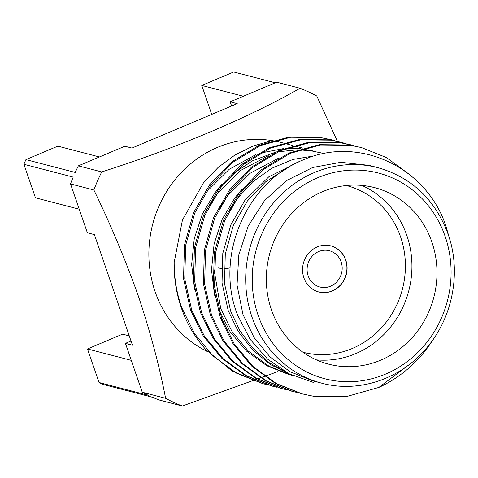 <?xml version="1.0" encoding="UTF-8"?>
<svg xmlns="http://www.w3.org/2000/svg" width="478" height="478" viewBox="0 0 478 478"><rect width="100%" height="100%" fill="white"/><g stroke="black" fill="none" stroke-linecap="round" stroke-linejoin="round"><path stroke-width="0.72" d="M308.149 275.824A18.744 17.453 104.6 0 0 319.919 287.009A18.744 17.453 104.6 0 0 337.498 281.082A18.744 17.453 104.6 0 0 341.137 261.914A18.744 17.453 104.6 0 0 329.366 250.729A18.744 17.453 104.6 0 0 311.787 256.656A18.744 17.453 104.6 0 0 308.149 275.824M303.871 277.754A23.81 22.173 104.6 0 0 318.826 291.962A23.81 22.173 104.6 0 0 341.149 284.434A23.81 22.173 104.6 0 0 345.773 260.08A23.81 22.173 104.6 0 0 330.818 245.871A23.81 22.173 104.6 0 0 308.495 253.4A23.81 22.173 104.6 0 0 303.871 277.754M318.736 291.939A23.81 22.173 104.6 0 0 341.005 284.35A23.81 22.173 104.6 0 0 345.594 260.032A23.81 22.173 104.6 0 0 330.728 245.847M361.834 185.416A91.196 84.911 -75.4 0 1 406.85 235.54A91.196 84.911 -75.4 0 1 316.43 359.868M302.956 352.226A86.13 80.196 104.6 0 0 383.822 325.112A86.13 80.196 104.6 0 0 400.6 236.957A86.13 80.196 104.6 0 0 346.341 185.518M271.42 309.738A91.196 84.911 104.6 0 0 328.685 364.158A91.196 84.911 104.6 0 0 414.193 335.323A91.196 84.911 104.6 0 0 431.897 242.059A91.196 84.911 104.6 0 0 374.627 187.645A91.196 84.911 104.6 0 0 289.124 216.474A91.196 84.911 104.6 0 0 271.42 309.738M282.862 142.934L281.094 142.474A111.35 103.678 104.6 0 0 273.553 140.831M272.107 140.586A111.35 103.678 104.6 0 0 173.628 181.461A111.35 103.678 104.6 0 0 155.075 291.556A111.35 103.678 104.6 0 0 207.93 351.79M315.295 151.383L302.251 148.921M300.602 148.748L286.208 148.383M283.765 148.533L260.229 153.127M255.76 154.675L229.201 169.296L207.279 191.086M377.913 167.67L368.968 165.346L340.796 162.299L312.63 167.509L286.579 180.588L264.567 200.551L248.249 225.927L238.839 254.816L237.028 285.061L242.955 314.422L254.057 337.498L270.052 356.952L290.032 371.687L312.875 380.864L321.819 383.195A111.35 103.678 -75.4 0 1 251.9 316.753A111.35 103.678 -75.4 0 1 273.512 202.875A111.35 103.678 -75.4 0 1 377.913 167.67C411.815 177.458 435.237 199.679 448.173 234.345C461.246 271.14 453.216 315.844 428.055 346.227C402.333 378.558 359.319 393.424 321.819 383.195M410.118 363.883L378.893 387.395L346.209 396.656L313.825 396.334L301.391 393.705L275.161 383.231L251.655 366.058L232.959 343.503L220.334 317.727L213.361 286.304L214.287 252.695L223.447 220.34L239.502 192.431L261.514 169.648L288.993 153.038L319.31 144.679L349.287 145.001L361.434 147.559L386.355 157.525L408.684 173.896M302.598 394.015L276.374 383.547L252.862 366.375L234.166 343.819L221.541 318.043L214.562 286.615L215.494 253.005L224.654 220.657L240.703 192.748L262.721 169.965L290.2 153.348L320.517 144.989L350.494 145.312L361.434 147.559M174.177 262.386A126.664 117.935 104.6 0 0 181.216 307.545A126.664 117.935 104.6 0 0 206.299 350.069L232.027 370.94L262.84 383.667L236.616 373.204L213.11 356.032L194.409 333.471L181.783 307.695C176.723 293.629 174.189 278.525 174.177 262.386L182.453 219.994L203.544 182.698L218.111 167.455L234.961 155.015L253.364 145.915L272.98 140.329M277.168 387.305L271.57 385.943L245.351 375.475L221.84 358.303L203.144 335.741L190.519 309.965L183.54 278.543L184.472 244.933L193.626 212.579L209.681 184.669L231.699 161.887L259.172 145.276L289.495 136.917L319.465 137.24L335.956 141.028M331.015 139.642L335.347 140.896M335.944 141.088L340.222 142.552M272.783 386.254L246.558 375.786L223.047 358.62L204.351 336.058L191.726 310.282L184.747 278.853L185.679 245.244L194.833 212.895L210.888 184.986L232.906 162.203L260.379 145.587L290.702 137.234L320.672 137.556L331.613 139.797M336.554 141.213L340.844 142.653M287.105 389.893L281.512 388.53L255.288 378.062L231.782 360.89L213.086 338.328L200.461 312.552L193.482 281.13L194.409 247.52L203.568 215.166L219.623 187.256L241.635 164.474L269.114 147.863L299.431 139.504L329.408 139.827L345.899 143.615M340.951 142.229L345.289 143.484M282.719 388.841L256.495 378.373L232.989 361.207L214.287 338.645L201.662 312.869L194.683 281.44L195.616 247.831L204.775 215.482L220.824 187.573L242.842 164.791L270.321 148.174L300.638 139.821L330.615 140.144L341.555 142.384M297.047 392.48L291.449 391.118L265.23 380.649L241.719 363.477L223.023 340.916L210.398 315.139L203.419 283.717L204.351 250.108L213.505 217.753L229.56 189.844L251.577 167.061L279.05 150.451L309.374 142.091L339.344 142.414L351.497 144.971M292.661 391.428L266.437 380.96L242.926 363.794L224.23 341.232L211.605 315.456L204.626 284.028L205.558 250.418L214.712 218.07L230.766 190.16L252.784 167.378L280.257 150.761L310.58 142.402L340.551 142.731L355.835 146.202M267.226 384.718L262.84 383.667M450.139 240.673L445.795 225.724C426.215 166.78 358.303 135.077 302.813 160.064C246.164 182.022 213.995 257.152 237.805 315.594L250.179 339.392L267.626 359.163L289.136 373.802L313.556 382.496M165.603 398.299C159.485 366.333 150.445 332.377 138.483 296.42C125.684 260.432 110.818 224.959 93.879 189.999L70.523 183.916L87.349 232.774L94.393 234.608L132.472 345.2L125.427 343.365L142.247 392.217L165.603 398.299A169.553 157.859 104.6 0 0 182.321 406.013L158.965 399.937A169.553 157.859 -75.4 0 1 152.655 397.32L103.356 384.485A169.553 157.859 -75.4 0 1 99.036 382.496L87.492 348.958L131.277 360.352M277.646 371.663L182.321 406.013M70.523 183.916A169.553 157.859 -75.4 0 1 73.206 177.111L23.9 164.277A169.553 157.859 -75.4 0 1 25.926 159.61L57.856 146.149L99.424 156.963M25.926 159.61L75.225 172.444A169.553 157.859 -75.4 0 1 78.362 165.848L101.718 171.925C176.418 148.168 248.697 117.624 300.047 88.281L276.69 82.204L230.175 101.82L231.621 106.014M230.175 101.82L237.219 103.654L131.922 148.061L124.878 146.226L78.362 165.848M99.036 382.496L148.341 395.33A169.553 157.859 -75.4 0 1 142.247 392.217M131.026 341.005L125.427 343.365M300.047 88.281A169.553 157.859 104.6 0 1 316.765 95.994L337.408 141.351M101.718 171.925A169.553 157.859 104.6 0 0 93.879 189.999M211.73 114.403L201.764 85.454L233.694 71.987L275.262 82.808M201.764 85.454L243.332 96.269M79.234 209.209L35.45 197.814L23.9 164.277M87.492 348.958L122.589 334.152L129.269 335.891M433.552 338.884A126.664 117.935 -75.4 0 1 378.893 387.395M288.126 373.282L269.311 362.742L252.868 348.217L239.813 330.633L230.695 311.226L224.511 283.591L225.275 254.033L233.276 225.58L247.341 201.041L265.607 181.849L288.306 167.479M292.183 375.475L269.09 366.262L248.375 351.151L231.896 331.308L220.758 308.639L213.995 269.347M229.046 211.3L237.399 198.454L252.826 181.688L271.707 168.286L292.906 159.449L314.924 155.762M219.109 208.713L227.462 195.866L249.922 173.377L278.25 158.343M209.167 206.126L217.52 193.279L239.986 170.789L268.313 155.756M291.12 374.782L270.584 364.642L252.486 349.794L238.11 331.278L228.209 310.58L222.031 282.946L222.796 253.388L230.79 224.935L244.856 200.39L268.678 176.902L298.81 161.845M289.704 374.824L267.005 365.831L246.57 351.139L230.163 331.816L218.882 309.66M214.532 295.219L211.515 269.855L214.126 243.798L222.246 219.169L234.913 197.802L241.731 189.545M194.654 290.044L191.642 264.681L194.247 238.624L202.367 213.995L215.034 192.634L221.852 184.377M232.398 174.195L252.235 160.919L274.33 152.613M277.915 151.807L297.28 149.829M299.348 149.853L311.339 150.887L320.941 152.858M230.145 267.8A25.842 24.055 -75.4 0 1 223.979 268.63M221.481 268.487A25.842 24.055 -75.4 0 1 218.362 267.907M445.167 236.461A106.283 98.958 104.6 0 0 317.84 177.685A106.283 98.958 104.6 0 0 258.144 315.337A106.283 98.958 104.6 0 0 385.477 374.113A106.283 98.958 104.6 0 0 445.167 236.461M284.069 143.245L292.805 145.521M294.012 145.832L302.741 148.108"/></g></svg>
